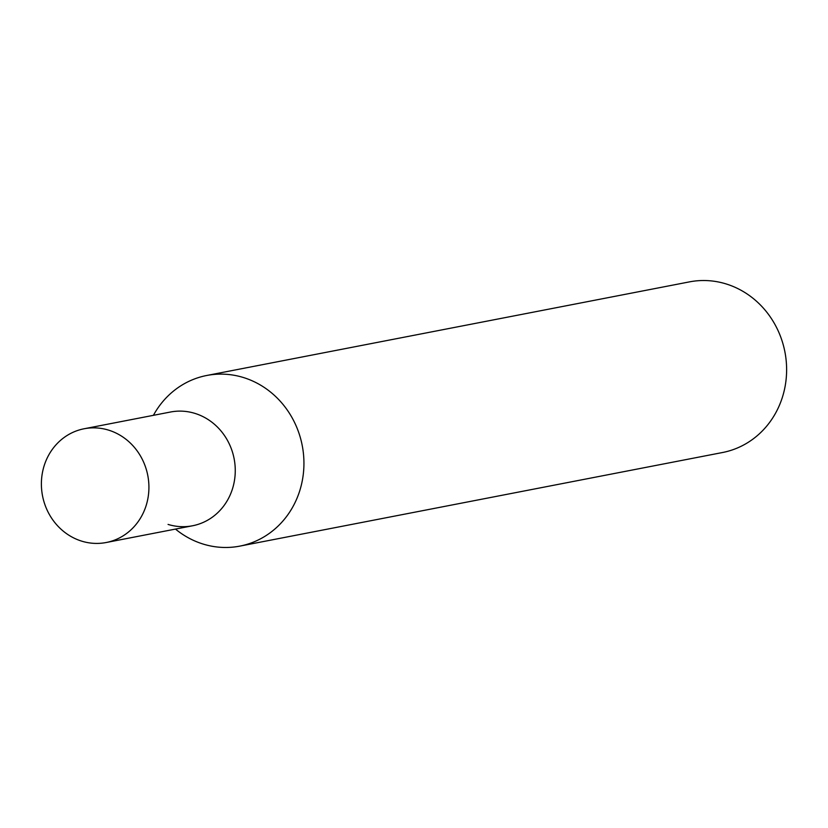 <?xml version="1.0" encoding="UTF-8"?>
<svg xmlns="http://www.w3.org/2000/svg" width="828" height="828" viewBox="0 0 828 828"><rect width="100%" height="100%" fill="white"/><g stroke="black" fill="none" stroke-linecap="round" stroke-linejoin="round"><path stroke-width="1.24" d="M175.474 529.082A86.909 80.409 -101 0 0 203.139 544.068A86.909 80.409 -101 0 0 239.83 546.118L722.513 452.523A86.909 80.409 -101 0 0 786.6 371.71A86.909 80.409 -101 0 0 726.115 283.932A86.909 80.409 -101 0 0 689.424 281.882L206.741 375.477A86.909 80.409 -101 0 0 153.418 415.325M239.83 546.118A86.909 80.409 -101 0 0 303.917 465.305A86.909 80.409 -101 0 0 243.432 377.527A86.909 80.409 -101 0 0 206.741 375.477M84.125 428.759A57.939 53.603 79 0 1 147.777 475.438A57.939 53.603 79 0 1 106.181 542.516A57.939 53.603 79 0 1 81.724 541.15A57.939 53.603 79 0 1 41.4 482.631A57.939 53.603 79 0 1 84.125 428.759L170.464 412.023A57.939 53.603 79 0 1 234.117 458.691A57.939 53.603 79 0 1 192.52 525.78A57.939 53.603 79 0 1 168.063 524.414M170.464 412.023A57.939 53.603 79 0 1 234.117 458.691A57.939 53.603 79 0 1 192.52 525.78L106.181 542.516"/></g></svg>
